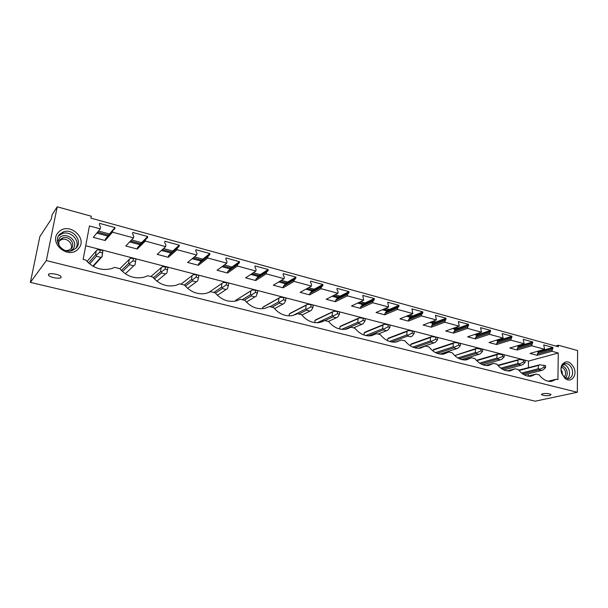 <?xml version="1.0" encoding="UTF-8"?>
<svg xmlns="http://www.w3.org/2000/svg" width="608" height="608" viewBox="0 0 608 608"><rect width="100%" height="100%" fill="white"/><g stroke="black" fill="none" stroke-linecap="round" stroke-linejoin="round"><path stroke-width="0.91" d="M577.349 392.266L535.245 401.189L30.4 282.401L39.854 236.618L51.216 219.237L52.151 214.632L57.22 206.811L91.291 216.22L90.926 218.135L558.349 346.765L558.372 345.238L577.6 350.55L577.349 392.266L46.337 260.574L30.4 282.401M61.112 277.476C60.063 279.178 50.327 277.598 48.617 275.447L48.427 274.421C49.4 272.688 59.272 274.276 60.944 276.427L61.112 277.476M549.89 395.458C546.182 395.922 543.392 395.648 541.515 394.645L542.663 393.718C546.372 393.247 549.176 393.513 551.061 394.524L549.89 395.458M57.22 206.811L46.337 260.574M558.273 352.997L557.924 379.62L556.404 379.232L551.441 381.398C546.881 381.748 542.792 379.574 539.174 374.878L536.051 374.08L531.042 376.238C526.308 376.626 522.082 374.414 518.35 369.603L515.143 368.79L510.089 370.933C505.18 371.366 500.794 369.117 496.949 364.184L493.65 363.348L488.558 365.476C483.459 365.955 478.914 363.668 474.947 358.606L471.55 357.747L466.435 359.868C461.122 360.4 456.418 358.074 452.314 352.876L448.818 351.994L443.696 354.092C438.163 354.684 433.268 352.313 429.02 346.978L425.425 346.066L420.303 348.148C414.534 348.81 409.45 346.393 405.042 340.906L401.341 339.971L396.234 342.023C390.214 342.76 384.917 340.305 380.35 334.658L376.534 333.693L371.465 335.715C365.172 336.528 359.655 334.028 354.912 328.214L350.976 327.218L345.96 329.202C339.378 330.114 333.625 327.575 328.692 321.571L324.634 320.545L319.694 322.491C312.808 323.509 306.789 320.918 301.644 314.724L297.464 313.667L292.638 315.552C285.41 316.7 279.11 314.062 273.744 307.663L269.428 306.569L264.746 308.393C257.154 309.67 250.557 307.002 244.94 300.367L240.487 299.242L235.988 300.983C228.008 302.427 221.076 299.714 215.194 292.836L210.588 291.665L206.325 293.322C197.927 294.948 190.631 292.19 184.46 285.053L179.694 283.845L175.72 285.388C166.858 287.227 159.182 284.43 152.676 277.005L147.752 275.758L144.134 277.164C134.778 279.247 126.662 276.42 119.799 268.675L114.707 267.391L111.522 268.637C101.62 271.001 93.039 268.143 85.766 260.064L83.136 259.396L89.452 225.94L100.297 228.874L100.594 227.248L99.34 224.595L99.568 223.364L115.003 227.59L114.783 228.813L112.754 230.554L112.465 232.172L133.524 237.88L133.798 236.276L132.567 233.67L132.78 232.454L147.698 236.535L147.501 237.743L145.555 239.476L145.289 241.072L165.65 246.59L165.9 245.009L164.692 242.44L164.882 241.239L179.314 245.191L179.132 246.384L177.27 248.094L177.027 249.675L196.718 255.01L196.946 253.452L195.761 250.922L195.936 249.736L209.897 253.559L209.73 254.737L207.944 256.439L207.723 257.99L226.784 263.158L226.997 261.622L225.826 259.137L225.986 257.967L239.499 261.668L239.347 262.831L237.644 264.51L237.439 266.046L255.9 271.046L256.09 269.526L254.934 267.087L255.079 265.932L268.174 269.511L268.037 270.659L266.395 272.331L266.213 273.843L284.096 278.692L284.27 277.195L283.138 274.786L283.267 273.646L295.959 277.119L295.83 278.251L294.264 279.908L294.097 281.398L311.433 286.102L311.585 284.62L310.468 282.249L310.589 281.124L322.886 284.491L322.78 285.608L321.275 287.25L321.123 288.724L337.934 293.284L338.071 291.817L336.976 289.484L337.075 288.374L349.015 291.642L348.916 292.744L347.464 294.371L347.335 295.83L363.645 300.253L362.778 295.412L374.361 298.581L374.27 299.668L372.886 301.287L372.772 302.723L388.596 307.01L387.722 302.237L398.97 305.315L398.894 306.394L397.556 307.99L397.457 309.411L412.832 313.584L411.943 308.872L422.864 311.858L422.803 312.922L421.519 314.511L421.435 315.909L436.369 319.96L435.472 315.309L446.09 318.212L444.729 322.225L459.238 326.162L458.341 321.571L468.662 324.391L467.37 328.358L481.475 332.188L480.571 327.659L490.61 330.402L489.379 334.324L503.105 338.048L502.193 333.572L511.959 336.247L510.796 340.13L524.149 343.748L523.237 339.332L532.737 341.932L531.635 345.777L544.631 349.304L543.712 344.941L552.961 347.472L551.912 351.272L558.273 352.997L528.534 361.084L85.713 245.738M561.784 373.555L564.862 378.161C570.616 383.648 577.44 376.116 574.119 368.144C570.266 361.137 566.238 359.966 562.028 364.648C560.72 367.255 560.637 370.219 561.784 373.555M78.25 248.839C88.73 238.412 68.4 221.046 58.566 232.195C47.736 242.714 68.681 260.254 78.25 248.839M558.372 345.238L555.621 346.013M540.945 350.337L541.88 350.588L538.293 351.599L537.236 355.338L530.032 353.423L544.631 349.304M520.524 344.835L521.824 345.184L518.29 346.233L517.18 350.003L509.785 348.042L524.149 343.748M499.548 339.173L501.228 339.629L497.762 340.723L496.592 344.531L488.999 342.517L503.105 338.048M477.987 333.359L480.077 333.921L476.672 335.061L475.441 338.914L467.636 336.84L481.475 332.188M455.818 327.385L458.341 328.062L455.004 329.247L453.712 333.138L445.694 331.01L459.238 326.162M433.025 321.237L435.997 322.035L432.736 323.274L431.376 327.203L423.13 325.014L436.369 319.96M409.572 314.914L413.022 315.841L409.845 317.125L408.409 321.1L399.935 318.85L412.832 313.584M385.434 308.4L389.386 309.464L386.293 310.81L386.217 311.866L384.894 313.432L384.788 314.822L376.063 312.504L388.596 307.01M360.574 301.697L365.066 302.906L362.064 304.304L361.973 305.376L360.605 306.956L360.483 308.362L351.5 305.976L363.645 300.253M334.97 294.796L340.024 296.157L337.121 297.608L337.022 298.695L335.593 300.291L335.456 301.712L326.215 299.258L337.934 293.284M308.583 287.675L314.23 289.203L311.44 290.715L311.326 291.81L309.837 293.421L309.685 294.865L300.162 292.334L311.433 286.102M281.367 280.341L287.652 282.028L284.97 283.617L284.848 284.719L283.298 286.345L283.13 287.812L273.311 285.198L284.096 278.692M253.3 272.772L260.247 274.641L257.693 276.29L257.556 277.415L255.938 279.057L255.755 280.539L245.632 277.848L255.9 271.046M224.329 264.959L231.982 267.018L229.566 268.744L229.414 269.884L227.726 271.533L227.529 273.03L217.079 270.256L226.784 263.158M194.416 256.888L202.821 259.152L200.541 260.954L200.374 262.109L198.618 263.773L198.398 265.293L187.621 262.428L196.718 255.01M163.506 248.55L172.71 251.036L168.568 255.763L168.325 257.306L157.198 254.342L165.65 246.59M131.564 239.94L141.603 242.645L139.642 244.614L139.483 245.541M98.519 231.025L109.455 233.974L107.586 236.497M129.656 241.931L139.642 244.614M161.432 250.458L170.582 252.913M192.181 258.712L200.541 260.954M221.943 266.699L229.566 268.744M250.777 274.436L257.693 276.29M278.722 281.937L284.97 283.617M305.809 289.21L311.44 290.715M332.09 296.263L337.121 297.608M357.595 303.103L362.064 304.304M382.356 309.753L386.293 310.81M406.402 316.206L409.845 317.125M429.772 322.476L432.736 323.274M452.496 328.571L455.004 329.247M474.59 334.506L476.672 335.061M496.082 340.275L497.762 340.723M516.998 345.884L518.29 346.233M537.366 351.348L538.293 351.599M96.794 233.115L107.669 236.033M538.984 350.892L539.782 351.181M97.569 232.172L108.475 235.106M130.515 241.034L140.524 243.724M162.366 249.599L171.54 252.069M193.192 257.891L201.567 260.14M223.022 265.909L230.652 267.968M251.917 273.684L258.848 275.546M279.916 281.215L286.178 282.902M307.063 288.519L312.694 290.031M333.389 295.594L338.436 296.955M358.94 302.472L363.417 303.673M383.747 309.138L387.691 310.202M407.831 315.62L411.282 316.548M431.239 321.913L434.211 322.711M453.994 328.039L456.509 328.715M476.125 333.99L478.207 334.552M497.648 339.773L499.328 340.229M518.594 345.412L519.886 345.754M528.185 376.056L528.23 373.836M528.382 367.589L528.534 361.084M289.081 315.879L289.286 313.964L290.252 313.264M339.712 329.012L339.925 326.716L340.822 326.032L359.001 317.992L358.089 318.698L357.778 322.346L359.039 322.552L358.53 323.486L361.821 324.33L363.25 323.631L365.028 320.91L365.21 318.698L363.219 318.182L363.037 320.393L359.039 322.552M410.575 345.998L410.666 344.538L411.472 343.862L431.308 336.786L430.494 337.478L430.289 340.989L431.619 341.217L431.004 342.076L434.013 342.851L435.48 342.205L437.555 339.697L437.676 337.569L435.852 337.098L435.731 339.226L431.619 341.217M502.527 354.456L502.459 356.508L504.131 356.942L504.199 354.89L497.724 354.038L476.406 360.369M432.926 350.96L433.755 349.486L454.07 342.699L453.279 343.383L453.104 346.856L454.45 347.084L453.804 347.928L456.737 348.68L458.204 348.05L460.378 345.61L460.476 343.505L458.706 343.041L458.599 345.146L454.45 347.084M480.92 348.832L480.837 350.907L482.562 351.356L482.638 349.281L476.193 348.445L454.716 355.581M363.987 335.023L364.169 332.827L365.036 332.143L383.808 324.436L382.926 325.143L382.652 328.738L383.937 328.951L383.397 329.863L386.589 330.684L388.026 330.007L389.91 327.355L390.078 325.174L388.147 324.672L387.98 326.853L383.937 328.951M236.618 299.729L250.891 290.905L250.412 294.743L251.56 294.91L251.233 295.959L254.95 296.917L256.318 296.134L257.868 290.753L255.618 290.168L255.33 292.494L251.56 294.91M314.754 322.635L314.974 320.431L315.902 319.74M387.6 340.685L387.744 338.762L388.58 338.086L407.9 330.699L407.056 331.398L406.813 334.955L408.12 335.175L407.542 336.057L410.643 336.855L412.095 336.194L414.078 333.617L414.223 331.459L412.346 330.972L412.201 333.131L408.12 335.175M262.671 308.704L262.838 307.298L263.834 306.599M112.465 232.172L105.176 240.517L93.282 237.363L100.297 228.874M551.912 351.272L537.236 355.338M531.635 345.777L517.18 350.003M510.796 340.13L496.592 344.531M489.379 334.324L475.441 338.914M467.37 328.358L453.712 333.138M444.729 322.225L431.376 327.203M421.435 315.909L408.409 321.1M397.457 309.411L384.788 314.822M372.772 302.723L360.483 308.362M347.335 295.83L335.456 301.712M321.123 288.724L309.685 294.865M294.097 281.398L283.13 287.812M266.213 273.843L255.755 280.539M237.439 266.046L227.529 273.03M207.723 257.99L198.398 265.293M177.027 249.675L168.325 257.306M145.289 241.072L137.271 249.052L125.765 245.989L133.524 237.88M115.003 227.59L109.455 233.974M112.754 230.554L105.465 238.944L105.176 240.517M147.698 236.535L141.603 242.645M145.555 239.476L137.537 247.494L137.271 249.052M179.314 245.191L172.71 251.036M177.27 248.094L168.568 255.763M179.132 246.384L170.4 254.083M209.897 253.559L202.821 259.152M207.944 256.439L198.618 263.773M209.73 254.737L200.374 262.109M239.499 261.668L231.982 267.018M237.644 264.51L227.726 271.533M239.347 262.831L229.414 269.884M268.88 306.873L269.428 306.569M268.174 269.511L260.247 274.641M266.395 272.331L255.938 279.057M268.037 270.659L257.556 277.415M295.518 314.663L297.464 313.667M295.959 277.119L287.652 282.028M294.264 279.908L283.298 286.345M295.83 278.251L284.848 284.719M321.48 322.027L324.634 320.545M322.886 284.491L314.23 289.203M321.275 287.25L309.837 293.421M322.78 285.608L311.326 291.81M346.788 329.027L350.976 327.218M349.015 291.642L340.024 296.157M347.464 294.371L335.593 300.291M348.916 292.744L337.022 298.695M374.361 298.581L365.066 302.906M372.886 301.287L360.605 306.956M374.27 299.668L361.973 305.376M395.534 342.122L401.341 339.971M398.97 305.315L389.386 309.464M397.556 307.99L384.894 313.432M398.894 306.394L386.217 311.866M419.003 348.285L425.425 346.066M422.864 311.858L413.022 315.841M421.519 314.511L408.508 319.724M422.803 312.922L409.777 318.166M441.887 354.221L448.818 351.994M446.09 318.212L435.997 322.035M444.805 320.842L431.46 325.842M446.029 319.268L432.676 324.3M464.2 359.966L471.55 357.747M468.662 324.391L458.341 328.062M467.43 326.99L453.781 331.793M468.608 325.432L454.951 330.266M485.959 365.522L493.65 363.348M490.61 330.402L480.077 333.921M489.432 332.971L475.502 337.584M490.565 331.428L476.626 336.072M507.178 370.903L515.143 368.79M511.959 336.247L501.228 339.629M510.834 338.793L496.637 343.224M511.928 337.258L497.724 341.719M527.873 376.132L536.051 374.08M532.737 341.932L521.824 345.184M531.658 344.455L517.218 348.711M532.714 342.935L518.267 347.214M548.059 381.208L556.404 379.232M552.961 347.472L541.88 350.588M551.935 349.965L537.267 354.054M552.946 348.46L538.27 352.572M58.429 236.071L62.062 233.685C70.688 230.113 80.856 241.049 75.818 248.391M59.766 234.224L63.338 231.914C72.831 227.977 83.235 241.156 76.137 248.064L72.284 250.526C62.806 254.258 52.592 241.004 59.766 234.224M561.161 369.839L561.146 371.085M571.999 368.866C570.418 365.218 568.168 363.44 565.242 363.538L561.929 365.955C560.842 368.129 560.774 370.591 561.724 373.365L564.285 377.196L568.434 378.708C572.242 377.492 573.428 374.216 571.999 368.866M567.264 378.678C569.62 376.61 570.167 373.586 568.928 369.618C567.667 366.571 565.805 364.8 563.32 364.321M100.259 249.713L99.803 252.206L96.452 255.018L96.444 256.249L100.822 257.374L102.121 256.614L102.912 250.405L97.424 249.759L96.284 250.815L95.524 254.919L96.452 255.018M99.803 252.206L102.463 252.89L102.912 250.405M102.463 252.89L102.068 256.462M95.524 254.919L88.456 262.922M96.284 250.815L86.982 261.463M100.822 257.374L92.857 266.144M96.444 256.249L89.619 263.918M102.121 256.614L93.244 266.365M133.433 258.354L133.015 260.809L129.565 263.538L129.489 264.731L133.722 265.81L134.991 264.928L136.002 259.023L133.433 258.354L130.454 258.347L129.284 259.373L128.584 263.424L129.565 263.538M133.015 260.809L135.584 261.47M128.584 263.424L121.372 270.461M129.284 259.373L119.822 268.713M133.722 265.81L125.332 273.79M129.489 264.731L122.466 271.525M165.505 266.707L165.125 269.124L161.584 271.768L161.439 272.924L165.528 273.972L166.828 273.121L167.99 267.345L162.397 266.654L161.196 267.649L160.558 271.639L161.584 271.768M165.125 269.124L167.61 269.77M160.558 271.639L153.345 277.81M161.196 267.649L150.898 276.556M165.528 273.972L156.902 281.177M161.439 272.924L154.364 278.92M196.528 274.778L196.179 277.172L192.554 279.733L192.348 280.85L196.308 281.869L197.63 281.04L198.93 275.409L196.528 274.778L193.298 274.687L192.067 275.652L191.482 279.596L192.554 279.733M196.179 277.172L198.58 277.795M191.482 279.596L184.323 285.015M192.067 275.652L180.971 284.172M196.308 281.869L187.591 288.336M192.348 280.85L185.349 286.117M226.548 282.598L226.229 284.954L222.528 287.44L222.262 288.526L226.1 289.514L227.445 288.709L228.874 283.199L226.548 282.598L223.204 282.462L221.95 283.404L221.418 287.288L222.528 287.44M226.229 284.954L228.555 285.555M221.418 287.288L213.78 292.478M221.95 283.404L208.567 292.615M226.1 289.514L217.413 295.29M222.262 288.526L215.437 293.132M255.618 290.168L252.168 289.993L250.891 290.905M255.33 292.494L257.579 293.079M251.332 290.571L235.752 300.268M250.412 294.743L242.326 299.706M254.95 296.917L246.4 302.062M251.233 295.959L244.279 300.2M283.776 297.502L283.518 299.797L279.68 302.138L279.308 303.164L282.91 304.084L284.293 303.324L285.699 300.36L285.958 298.064L283.776 297.502L280.235 297.289L278.935 298.178L278.502 301.963L279.68 302.138M263.226 306.949L280.235 297.289M283.518 299.797L285.699 300.36M278.502 301.963L270.005 306.713M278.935 298.178L262.838 307.298M282.91 304.084L274.565 308.666M279.308 303.164L271.996 307.222M311.076 304.608L310.84 306.873L306.941 309.153L306.523 310.141L310.019 311.038L311.418 310.3L312.953 307.42L313.188 305.155L311.076 304.608L307.443 304.365L306.128 305.231L305.733 308.963L306.941 309.153M289.879 313.462L307.443 304.365M310.84 306.873L312.953 307.42M305.733 308.963L293.018 315.468M306.128 305.231L289.286 313.964M310.019 311.038L301.94 315.096M306.523 310.141L298.885 314.024M337.539 311.494L337.334 313.736L333.382 315.947L332.918 316.912L336.308 317.786L337.721 317.064L339.386 314.268L339.591 312.033L337.539 311.494L333.83 311.22L332.5 312.064L332.15 315.757L333.382 315.947M315.734 319.823L333.83 311.22M337.334 313.736L339.386 314.268M332.15 315.757L317.27 322.757M332.5 312.064L314.974 320.431M336.308 317.786L328.32 321.48M332.918 316.912L324.968 320.629M363.219 318.182L359.434 317.878M363.037 320.393L365.028 320.91M357.778 322.346L341.666 329.354M358.089 318.698L339.925 326.716M361.821 324.33L353.544 327.872M358.53 323.486L344.956 329.354M388.147 324.672L384.286 324.338M387.98 326.853L389.91 327.355M382.652 328.738L365.788 335.548M382.926 325.143L364.169 332.827M386.589 330.684L378.047 334.073M383.397 329.863L368.342 335.897M412.346 330.972L408.424 330.615M412.201 333.131L414.078 333.617M406.813 334.955L389.508 341.453M407.056 331.398L387.744 338.762M407.542 336.057L391.651 341.985M435.852 337.098L431.878 336.71M435.731 339.226L437.555 339.697M430.289 340.989L412.771 347.13M430.494 337.478L410.666 344.538M434.013 342.851L418.236 348.3M431.004 342.076L414.633 347.776M458.706 343.041L454.678 342.638M458.599 345.146L460.378 345.61M453.104 346.856L435.548 352.617M453.279 343.383L432.972 350.155M456.737 348.68L440.025 354.084M453.804 347.928L437.19 353.339M476.839 348.399L475.433 349.129L475.289 352.556L476.657 352.8L475.98 353.613L478.83 354.35L480.305 353.734L482.562 351.356M480.837 350.907L476.657 352.8M475.289 352.556L457.816 357.937M475.433 349.129L454.738 355.604M478.83 354.35L461.639 359.564M475.98 353.613L459.298 358.72M498.4 354.008L496.987 354.715L496.873 358.104L498.256 358.348L497.549 359.146L500.316 359.86L501.805 359.26L504.131 356.942M502.459 356.508L498.256 358.348M496.873 358.104L479.575 363.113M496.987 354.715L476.702 360.688M500.316 359.86L482.919 364.823M497.549 359.146L480.928 363.926M523.549 359.928L523.496 361.958L518.533 364.534L521.231 365.226L522.72 364.64L525.13 362.383L525.175 360.354L519.384 359.465L517.963 360.156L517.872 363.508L519.27 363.751M497.823 365.279L519.384 359.465M523.496 361.958L525.13 362.383M517.872 363.508L500.832 368.152M517.963 360.156L498.142 365.651M521.231 365.226L503.796 369.907M518.533 364.534L502.071 368.995M544.008 365.256L543.97 367.262L538.969 369.778L541.599 370.447L543.088 369.884L545.558 367.673L545.596 365.666L539.805 364.77L538.384 365.446L538.316 368.76L539.729 369.018M518.746 370.12L539.805 364.77M543.97 367.262L545.558 367.673M538.316 368.76L521.596 373.061M538.384 365.446L519.057 370.508M541.599 370.447L524.248 374.847M538.969 369.778L522.728 373.92M70.224 250.982L72.762 249.212C79.884 242.144 66.082 230.424 59.462 237.986L57.585 242.068M65.778 250.61L68.689 250.268L71.227 248.642C75.954 244.059 69.061 235.296 62.738 237.895L60.329 239.453C58.68 241.368 58.345 243.565 59.333 246.065M59.318 240.935L61.492 239.613C67.04 237.333 73.712 244.12 70.809 249.052M565.159 377.857C567.218 376.215 567.735 373.707 566.694 370.34C565.615 367.749 564.019 366.297 561.914 365.993M561.374 367.316C563.046 367.635 564.3 368.813 565.151 370.865C565.98 373.532 565.6 375.562 564.011 376.945M562.506 375.007L562.142 371.602L561.055 369.694M48.898 274.071L48.617 275.447M63.338 231.914L62.062 233.685M541.515 394.645L541.523 394.182M564.3 363.774L565.242 363.538M561.929 365.955L562.028 364.648M564.285 377.196L564.862 378.161M62.738 237.895L61.492 239.613"/></g></svg>
